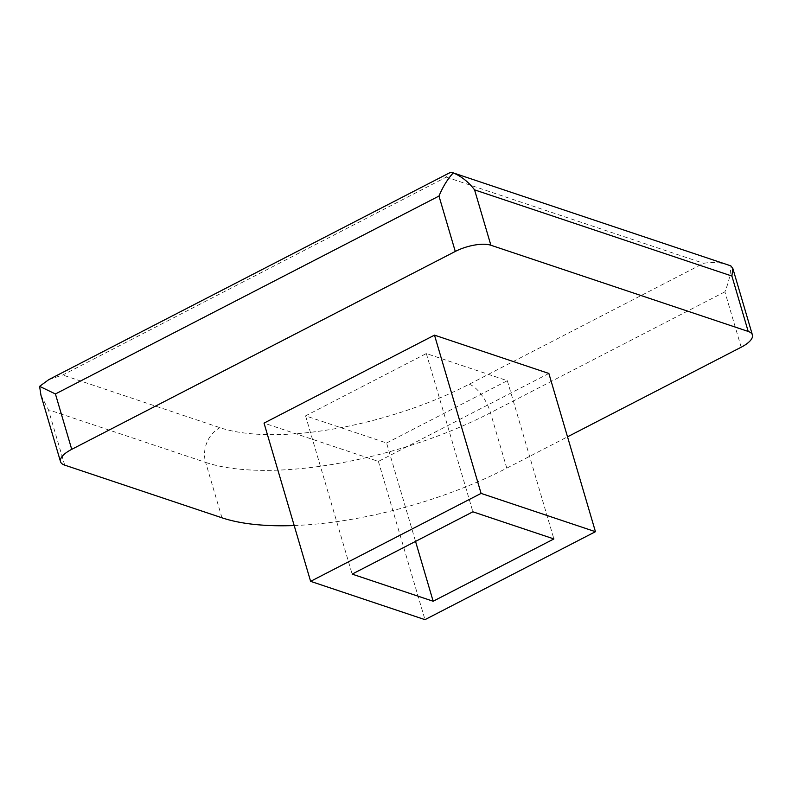 <?xml version="1.0" encoding="UTF-8"?>
<svg xmlns="http://www.w3.org/2000/svg" width="792" height="792" viewBox="0 0 792 792"><rect width="100%" height="100%" fill="white"/><g stroke="black" fill="none" stroke-linecap="round" stroke-linejoin="round"><path stroke-width="0.59" stroke-dasharray="3.96 2.97" d="M294.188 525.542A212.751 77.972 -16.4 0 0 506.791 468.151L567.518 436.818M548.866 373.458L378.398 461.409L264.033 423.106M741.183 347.213L724.888 291.832C728.749 282.279 730.729 273.626 730.828 265.865M221.958 517.8L205.653 462.409L48.411 409.741L40.956 395.228M48.857 379.586L62.726 375.012L446.282 177.111L449.737 172.745M728.274 264.914C720.512 262.399 712.285 261.865 703.603 263.3L469.21 384.239A186.16 68.231 -16.4 0 1 219.978 427.68L62.726 375.012M386.585 442.995L507.326 380.695L426.324 353.559L305.573 415.859L386.585 442.995L415.543 541.401M507.326 380.695L553.905 538.936M426.324 353.559L472.893 511.81M305.573 415.859L352.143 574.111M378.398 461.409L424.977 619.651M724.888 291.832L490.486 412.761A212.751 77.972 -16.4 0 1 205.653 462.409A26.591 21.909 108.5 0 1 219.978 427.68M506.791 468.151L490.486 412.761A26.591 11.504 62.7 0 0 469.21 384.239M64.706 465.132L48.411 409.741M446.282 177.111L703.603 263.3"/><path stroke-width="1.19" d="M567.518 436.818L741.183 347.213A26.591 9.752 -16.4 0 0 752.4 334.917L732.847 268.498L730.828 265.865L453.291 172.904C461.548 176.428 468.646 182.081 474.576 189.862L731.897 276.042L732.847 268.498M294.188 525.542A212.751 77.972 -16.4 0 1 221.958 517.8L64.706 465.132A26.591 9.752 163.6 0 1 60.509 461.647A26.591 9.752 163.6 0 1 71.725 449.341L55.42 393.961L39.6 386.357L48.857 379.586L449.737 172.745L452.48 172.537M71.725 449.341L455.281 251.45A26.591 9.752 -16.4 0 1 490.882 245.243L748.192 331.432A26.591 9.752 -16.4 0 1 752.4 334.917M310.613 581.348L264.033 423.106L434.501 335.145L548.866 373.458L595.445 531.699L481.081 493.396L310.613 581.348L424.977 619.651L595.445 531.699M60.509 461.647L40.956 395.228L39.6 386.357M455.281 251.45L438.976 196.06C442.966 186.556 447.737 178.844 453.291 172.904M433.155 601.237L553.905 538.936L472.893 511.81L352.143 574.111L433.155 601.237L415.543 541.401M434.501 335.145L481.081 493.396M748.192 331.432L731.897 276.042M490.882 245.243L474.576 189.862M55.42 393.961L438.976 196.06"/></g></svg>
